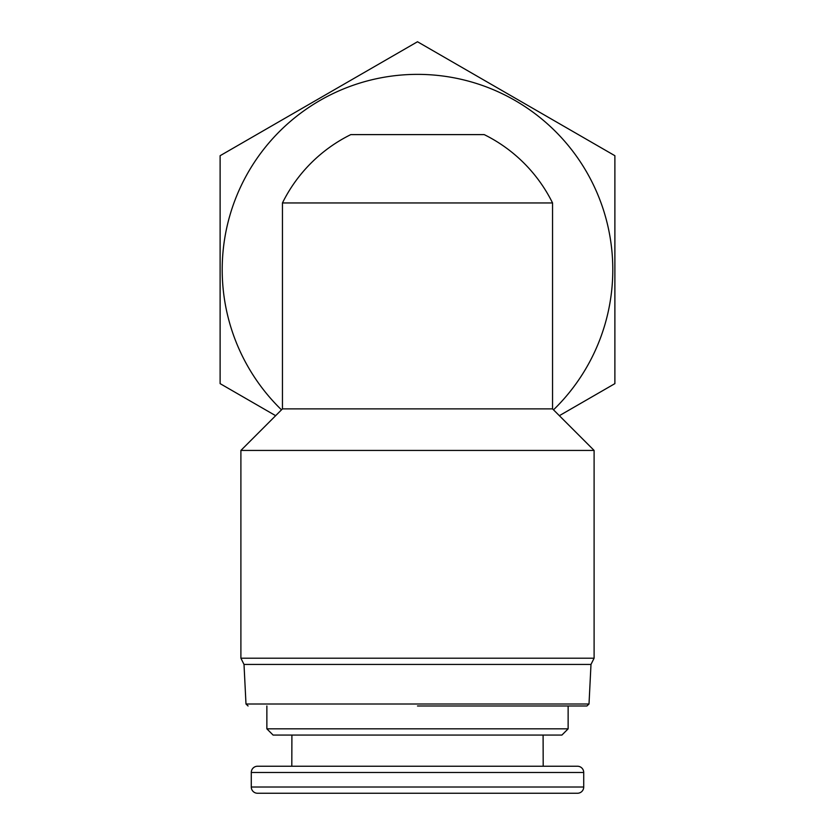 <?xml version="1.0" encoding="UTF-8"?>
<svg xmlns="http://www.w3.org/2000/svg" width="835" height="835" viewBox="0 0 835 835"><rect width="100%" height="100%" fill="white"/><g stroke="black" fill="none" stroke-linecap="round" stroke-linejoin="round"><path stroke-width="1.25" d="M417.5 705.982L586.932 705.982L417.5 705.982M543.199 766.238L257.514 766.238L577.486 766.238L543.199 766.238L543.094 735.071M577.486 766.238A6.231 6.231 0 0 1 583.717 772.469L251.283 772.469A6.231 6.231 0 0 1 257.514 766.238M257.514 793.25L577.486 793.25A6.231 6.231 0 0 0 583.717 787.019L251.283 787.019A6.231 6.231 0 0 0 257.514 793.25L567.184 793.25M594.103 450.43L240.898 450.43L240.898 658.199L594.103 658.199L594.103 450.43L552.551 408.879L552.551 202.947L282.449 202.947L282.449 408.879L240.898 450.43M552.551 336.39L552.551 408.879L282.449 408.879M590.992 664.43L589.009 704.009L245.991 704.009L244.008 664.43L590.992 664.43L594.103 658.199M568.134 728.84L561.903 735.071L273.097 735.071L266.866 728.84L568.134 728.84L568.134 705.982M282.449 336.39L282.449 202.947A150.634 150.634 0 0 1 350.783 134.612L484.216 134.612A150.634 150.634 0 0 1 552.551 202.947M484.216 134.612L471.493 134.612M363.549 134.612L350.783 134.612M291.906 735.071L291.801 766.238M529.181 793.25L305.819 793.25M393.588 793.25L391.051 793.25M408.639 793.25L407.104 793.25M405.8 793.25L404.046 793.25M436.799 793.25L438.615 793.25M281.489 409.828A195.306 195.306 0 0 1 417.5 74.367A195.306 195.306 0 0 1 553.511 409.828M275.644 415.684L220.116 383.63L220.116 155.707L417.5 41.75L614.884 155.707L614.884 383.63L559.356 415.684M245.991 704.009L248.068 705.982M583.717 787.019L583.717 772.469M244.008 664.43L240.898 658.199M589.009 704.009L586.932 705.982M266.866 728.84L266.866 705.982M251.283 787.019L251.283 772.469"/></g></svg>
